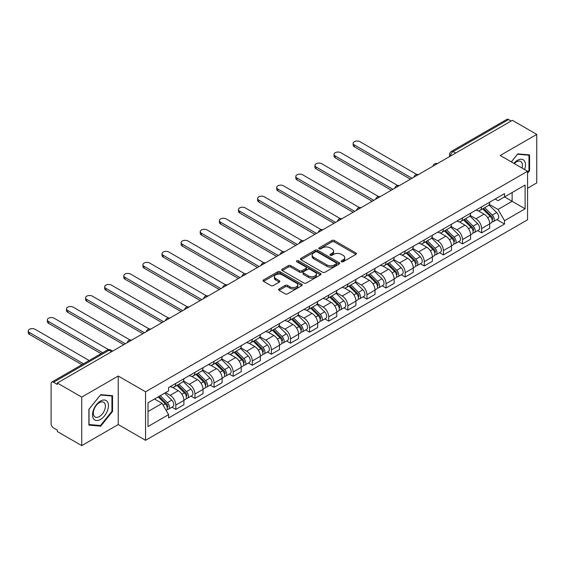 <?xml version="1.0" encoding="UTF-8"?>
<svg xmlns="http://www.w3.org/2000/svg" width="565" height="565" viewBox="0 0 565 565"><rect width="100%" height="100%" fill="white"/><g stroke="black" fill="none" stroke-linecap="round" stroke-linejoin="round"><path stroke-width="0.85" d="M341.493 261.736A1.194 0.685 0 0 0 343.181 261.736L355.957 254.363A1.702 0.982 0 0 0 356.459 253.671A1.702 0.982 0 0 0 355.957 252.972L334.311 240.478A1.702 0.982 0 0 0 331.909 240.478L319.126 247.851A1.194 0.685 0 0 0 318.78 248.339A1.194 0.685 0 0 0 319.126 248.826A1.194 0.685 0 0 0 320.814 248.826L322.467 247.873A5.445 3.143 0 0 1 330.165 247.873L331.966 248.911A5.445 3.143 0 0 1 333.562 251.135A5.445 3.143 0 0 1 331.966 253.353L330.313 254.314A1.194 0.685 0 0 0 329.967 254.794A1.194 0.685 0 0 0 330.313 255.281A1.194 0.685 0 0 0 331.994 255.281L333.647 254.328A5.445 3.143 0 0 1 341.345 254.328L343.153 255.373A5.445 3.143 0 0 1 344.742 257.591A5.445 3.143 0 0 1 343.153 259.815L341.493 260.769A1.194 0.685 0 0 0 341.147 261.256A1.194 0.685 0 0 0 341.493 261.736L341.493 260.769M279.11 288.941A1.702 0.982 0 0 0 278.616 289.633A1.702 0.982 0 0 0 279.11 290.325L285.184 293.835A1.702 0.982 0 0 0 287.592 293.835L301.781 285.643A1.702 0.982 0 0 0 302.282 284.944A1.702 0.982 0 0 0 301.781 284.252L280.134 271.758A1.702 0.982 0 0 0 277.733 271.758L263.537 279.95A1.702 0.982 0 0 0 263.043 280.643A1.702 0.982 0 0 0 263.537 281.335L270.875 285.572A1.702 0.982 0 0 0 273.283 285.572L279.357 282.062A1.702 0.982 0 0 0 279.852 281.37A1.702 0.982 0 0 0 279.357 280.678L275.713 278.573A4.548 2.627 0 0 1 274.385 276.716A4.548 2.627 0 0 1 277.189 274.293A4.548 2.627 0 0 1 282.147 274.858L296.399 283.086A4.548 2.627 0 0 1 297.734 284.944A4.548 2.627 0 0 1 294.923 287.373A4.548 2.627 0 0 1 289.965 286.801L287.592 285.431A1.702 0.982 0 0 0 285.184 285.431L279.11 288.941L279.11 290.325M145.558 391.799L118.24 376.022L81.734 397.103L57.348 383.028L512.37 120.324L536.75 134.399L500.244 155.481L527.562 171.251L145.558 391.799L145.558 440.319L527.562 219.778L527.562 171.251M322.587 272.238A1.702 0.982 0 0 0 324.988 272.238L339.184 264.046A1.702 0.982 0 0 0 339.678 263.354A1.702 0.982 0 0 0 339.184 262.661L317.537 250.161A1.702 0.982 0 0 0 315.129 250.161L300.94 258.353A1.702 0.982 0 0 0 300.439 259.053A1.702 0.982 0 0 0 300.94 259.745L322.587 272.238M297.268 261.998A1.194 0.685 0 0 1 298.475 262.167L298.475 260.748L320.482 273.453A1.702 0.982 0 0 1 320.977 274.152A1.702 0.982 0 0 1 320.482 274.844L306.294 283.037A1.702 0.982 0 0 1 303.885 283.037L282.239 270.543L282.239 269.152A1.702 0.982 0 0 0 281.744 269.844A1.702 0.982 0 0 0 282.239 270.543M282.239 269.152L288.312 265.642A1.702 0.982 0 0 1 290.721 265.642L299.499 270.713A1.702 0.982 0 0 0 301.901 270.713L305.933 268.389A1.702 0.982 0 0 0 306.428 267.69A1.702 0.982 0 0 0 305.933 266.998L296.787 261.722A1.194 0.685 0 0 1 296.441 261.235A1.194 0.685 0 0 1 297.176 260.599A1.194 0.685 0 0 1 298.475 260.748M81.734 397.103L81.734 445.623L57.348 431.547L57.348 430.135L53.555 427.945A3.468 1.999 -120 0 1 51.104 423.701L51.104 383.663A3.468 1.999 -120 0 1 51.818 382.074L107.322 350.032A3.468 1.999 60 0 1 109.052 350.208L53.555 382.251A3.468 1.999 -120 0 0 51.818 382.074M527.562 188.23L536.75 182.926L536.75 134.399M81.734 445.623L118.24 424.548L145.558 440.319M57.348 383.028L57.348 384.44L53.555 382.251M455.644 153.073L453.074 151.589A3.468 1.999 60 0 0 451.343 151.413L506.84 119.377A3.468 1.999 60 0 1 508.571 119.547L453.074 151.589A3.468 1.999 120 0 0 450.623 155.834L450.623 155.975M511.141 121.03L508.571 119.547M481.62 206.832A7.974 4.605 60 0 1 479.968 210.406L488.054 205.738A7.974 4.605 -120 0 0 489.707 202.164M470.144 215.413L475.984 218.782A7.974 4.605 60 0 1 481.62 228.543L489.707 223.874A7.974 4.605 -120 0 0 484.071 214.114L478.28 210.773M489.707 223.874L489.707 228.189L481.62 232.858L477.743 230.619M479.968 210.406A7.974 4.605 60 0 1 476.041 210.046M481.62 228.543L481.62 232.858M462.509 217.864A7.974 4.605 60 0 1 460.856 221.445L468.943 216.776A7.974 4.605 -120 0 0 470.589 213.196M458.632 241.658L462.509 243.896L470.596 239.228L470.596 234.913A7.974 4.605 -120 0 0 464.96 225.153L459.168 221.812M460.856 221.445A7.974 4.605 60 0 1 456.93 221.085M451.032 226.445L456.873 229.821A7.974 4.605 60 0 1 462.509 239.581L462.509 243.896M443.391 228.903A7.974 4.605 60 0 1 441.745 232.476L449.832 227.808A7.974 4.605 -120 0 0 451.477 224.234M439.514 252.689L443.391 254.928L451.477 250.26L451.477 245.945A7.974 4.605 -120 0 0 445.841 236.184L440.057 232.844M441.745 232.476A7.974 4.605 60 0 1 437.818 232.116M431.921 237.484L437.755 240.852A7.974 4.605 60 0 1 443.391 250.613L443.391 254.928M424.28 239.934A7.974 4.605 60 0 1 422.634 243.508L430.714 238.84A7.974 4.605 -120 0 0 432.366 235.266M420.402 263.728L424.28 265.967L432.366 261.298L432.366 256.983A7.974 4.605 -120 0 0 426.73 247.223L420.946 243.875M422.634 243.508A7.974 4.605 60 0 1 418.707 243.155M412.803 248.515L418.644 251.891A7.974 4.605 60 0 1 424.28 261.652L424.28 265.967M405.169 250.966A7.974 4.605 60 0 1 403.516 254.547L411.603 249.878A7.974 4.605 -120 0 0 413.255 246.298M401.291 274.76L405.169 276.998L413.255 272.33L413.255 268.015A7.974 4.605 -120 0 0 407.619 258.254L401.835 254.914M403.516 254.547A7.974 4.605 60 0 1 399.596 254.186M393.692 259.547L399.533 262.923A7.974 4.605 60 0 1 405.169 272.683L405.169 276.998M386.057 262.005A7.974 4.605 60 0 1 384.405 265.578L392.491 260.91A7.974 4.605 -120 0 0 394.144 257.336M382.18 285.791L386.057 288.03L394.144 283.362L394.144 279.046A7.974 4.605 -120 0 0 388.508 269.286L382.717 265.946M384.405 265.578A7.974 4.605 60 0 1 380.485 265.218M374.581 270.586L380.422 273.954A7.974 4.605 60 0 1 386.057 283.715L386.057 288.03M366.946 273.036A7.974 4.605 60 0 1 365.294 276.617L373.38 271.949A7.974 4.605 -120 0 0 375.033 268.368M363.069 296.83L366.946 299.069L375.033 294.4L375.033 290.085A7.974 4.605 -120 0 0 369.397 280.325L363.606 276.984M365.294 276.617A7.974 4.605 60 0 1 361.374 276.257M355.47 281.617L361.31 284.993A7.974 4.605 60 0 1 366.946 294.753L366.946 299.069M347.835 284.068A7.974 4.605 60 0 1 346.183 287.649L354.269 282.98A7.974 4.605 -120 0 0 355.915 279.4M343.958 307.861L347.835 310.1L355.922 305.432L355.922 301.117A7.974 4.605 -120 0 0 350.286 291.356L344.495 288.016M346.183 287.649A7.974 4.605 60 0 1 342.256 287.288M336.359 292.656L342.199 296.025A7.974 4.605 60 0 1 347.835 305.785L347.835 310.1M328.717 295.107A7.974 4.605 60 0 1 327.071 298.68L335.158 294.012A7.974 4.605 -120 0 0 336.804 290.438M324.847 318.9L328.717 321.139L336.804 316.471L336.804 312.155A7.974 4.605 -120 0 0 331.168 302.388L325.384 299.047M327.071 298.68A7.974 4.605 60 0 1 323.145 298.327M317.248 303.688L323.081 307.056A7.974 4.605 60 0 1 328.717 316.824L328.717 321.139M309.606 306.138A7.974 4.605 60 0 1 307.96 309.719L316.04 305.051A7.974 4.605 -120 0 0 317.692 301.47M305.729 329.932L309.606 332.171L317.692 327.502L317.692 323.187A7.974 4.605 -120 0 0 312.057 313.427L306.272 310.086M307.96 309.719A7.974 4.605 60 0 1 304.034 309.359M298.129 314.719L303.97 318.095A7.974 4.605 60 0 1 309.606 327.855L309.606 332.171M290.495 317.177A7.974 4.605 60 0 1 288.842 320.751L296.929 316.082A7.974 4.605 -120 0 0 298.581 312.509M286.617 340.963L290.495 343.202L298.581 338.534L298.581 334.219A7.974 4.605 -120 0 0 292.945 324.458L287.161 321.118M288.842 320.751A7.974 4.605 60 0 1 284.922 320.39M279.018 325.758L284.859 329.127A7.974 4.605 60 0 1 290.495 338.887L290.495 343.202M271.384 328.209A7.974 4.605 60 0 1 269.731 331.789L277.818 327.121A7.974 4.605 -120 0 0 279.47 323.54M267.506 352.002L271.384 354.241L279.47 349.573L279.47 345.257A7.974 4.605 -120 0 0 273.834 335.497L268.043 332.149M269.731 331.789A7.974 4.605 60 0 1 265.811 331.429M259.907 336.789L265.748 340.165A7.974 4.605 60 0 1 271.384 349.926L271.384 354.241M252.273 339.24A7.974 4.605 60 0 1 250.62 342.821L258.706 338.153A7.974 4.605 -120 0 0 260.359 334.572M248.395 363.034L252.273 365.273L260.359 360.604L260.359 356.289A7.974 4.605 -120 0 0 254.723 346.529L248.932 343.188M250.62 342.821A7.974 4.605 60 0 1 246.7 342.461M240.796 347.828L246.637 351.197A7.974 4.605 60 0 1 252.273 360.957L252.273 365.273M233.161 350.279A7.974 4.605 60 0 1 231.509 353.852L239.595 349.184A7.974 4.605 -120 0 0 241.248 345.611M229.284 374.072L233.161 376.304L241.248 371.636L241.248 367.328A7.974 4.605 -120 0 0 235.612 357.56L229.821 354.22M231.509 353.852A7.974 4.605 60 0 1 227.582 353.492M221.685 358.86L227.526 362.229A7.974 4.605 60 0 1 233.161 371.996L233.161 376.304M214.043 361.31A7.974 4.605 60 0 1 212.398 364.891L220.484 360.223A7.974 4.605 -120 0 0 222.13 356.642M210.173 385.104L214.043 387.343L222.13 382.675L222.13 378.359A7.974 4.605 -120 0 0 216.494 368.599L210.71 365.258M212.398 364.891A7.974 4.605 60 0 1 208.471 364.531M202.574 369.891L208.414 373.267A7.974 4.605 60 0 1 214.043 383.028L214.043 387.343M194.932 372.349A7.974 4.605 60 0 1 193.287 375.923L201.373 371.254A7.974 4.605 -120 0 0 203.019 367.681M191.055 396.136L194.932 398.374L203.019 393.706L203.019 389.391A7.974 4.605 -120 0 0 197.383 379.631L191.599 376.29M193.287 375.923A7.974 4.605 60 0 1 189.36 375.563M183.456 380.93L189.296 384.299A7.974 4.605 60 0 1 194.932 394.059L194.932 398.374M175.821 383.381A7.974 4.605 60 0 1 174.168 386.961L182.255 382.293A7.974 4.605 -120 0 0 183.907 378.712M171.944 407.174L175.821 409.413L183.907 404.745L183.907 400.43A7.974 4.605 -120 0 0 178.272 390.669L172.487 387.322M174.168 386.961A7.974 4.605 60 0 1 170.249 386.601M165.531 392.647L170.185 395.338A7.974 4.605 60 0 1 175.821 405.098L175.821 409.413M495.159 199.014L498.033 200.674L525.111 185.045L512.123 192.545L512.123 201.317L498.033 209.446L489.255 204.382M148.009 411.532L162.099 403.396L168.596 414.646L148.009 426.526L148.009 402.76L168.596 390.881L168.596 387.555L504.531 193.604L504.531 196.931L525.111 208.81L504.531 220.696L498.033 209.446M525.111 185.045L525.111 208.81M168.596 414.646L168.596 417.966L504.531 224.023L504.531 220.696M527.562 173.194L529.582 170.679L529.582 154.916L517.759 153.864L511.318 161.873M118.24 376.022L118.24 424.548M88.896 425.106L100.718 426.165L112.541 411.454L112.541 395.691L100.718 394.638L88.896 409.343L88.896 425.106M162.099 403.396L154.506 399.01M496.854 219.587L504.531 224.023M528.967 170.326L529.582 170.679M99.468 425.445L100.718 426.165M111.934 411.101L112.541 411.454M341.973 261.906L343.153 261.228A5.445 3.143 0 0 0 344.742 259.003L344.742 257.591M333.562 251.135L333.562 252.548A5.445 3.143 0 0 1 331.966 254.773L330.786 255.451M355.936 254.377L334.311 241.891A1.702 0.982 0 0 0 331.909 241.891L319.606 248.996M339.155 264.06L317.537 251.58A1.702 0.982 0 0 0 315.129 251.58L300.961 259.759M336.175 263.841A1.194 0.685 0 0 0 336.521 263.354A1.194 0.685 0 0 0 336.175 262.866L317.177 251.898A1.194 0.685 0 0 0 315.489 251.898L313.745 252.908A5.445 3.143 0 0 0 312.155 255.126A5.445 3.143 0 0 0 313.745 257.35L326.732 264.844A5.445 3.143 0 0 0 334.431 264.844L336.175 263.841L336.175 265.253A1.194 0.685 0 0 0 336.521 264.766L336.521 263.354M312.155 255.126L312.155 256.538A5.445 3.143 0 0 0 313.745 258.763L313.745 257.35M336.175 265.253L334.431 266.263A5.445 3.143 0 0 1 326.732 266.263L313.745 258.763M282.26 270.55L288.312 267.061L288.312 265.642M306.428 267.69L306.428 269.11A1.702 0.982 0 0 1 305.933 269.802L301.901 272.125A1.702 0.982 0 0 1 299.499 272.125L290.721 267.061A1.702 0.982 0 0 0 288.312 267.061M298.475 262.167L320.461 274.858M308.603 275.974A4.548 2.627 0 0 0 313.561 276.539A4.548 2.627 0 0 0 316.372 274.117A4.548 2.627 0 0 0 315.037 272.259L310.023 269.357A1.702 0.982 0 0 0 307.614 269.357L303.589 271.687A1.702 0.982 0 0 0 303.087 272.379A1.702 0.982 0 0 0 303.589 273.072L308.603 275.974L308.603 277.387A4.548 2.627 0 0 0 313.561 277.959A4.548 2.627 0 0 0 316.372 275.529L316.372 274.117M303.087 272.379L303.087 273.792A1.702 0.982 0 0 0 303.589 274.491L303.589 273.072M308.603 277.387L303.589 274.491M297.734 284.944L297.734 286.363A4.548 2.627 0 0 1 294.923 288.786A4.548 2.627 0 0 1 289.965 288.221L287.592 286.851A1.702 0.982 0 0 0 285.184 286.851L279.138 290.339M274.385 276.716L274.385 278.135A4.548 2.627 0 0 0 275.713 279.993L275.713 278.573M279.329 282.076L275.713 279.993M301.759 285.657L280.134 273.17A1.702 0.982 0 0 0 277.733 273.17L263.565 281.349M482.644 208.859L490.173 216.289A4.329 2.5 60 0 1 491.317 222.787L489.7 223.719M484.149 210.342L487.341 212.186M416.758 174.479L359.962 141.688A3.983 2.302 -0 0 0 355.618 141.186A3.983 2.302 -0 0 0 353.16 143.312A3.983 2.302 -0 0 0 354.326 144.937L412.026 178.258M483.485 208.379L491.727 216.515A2.076 1.201 60 0 1 492.277 219.63A2.076 1.201 60 0 1 492.087 219.707M484.728 207.659L492.256 215.088A4.329 2.5 60 0 1 493.4 221.579A4.329 2.5 60 0 1 492.094 221.72M488.944 204.918L496.67 212.539A4.329 2.5 60 0 1 497.814 219.036L493.4 221.579M410.437 179.176L354.326 146.78A3.983 2.302 180 0 1 353.16 145.149L353.16 143.312M463.533 219.898L471.062 227.321A4.329 2.5 60 0 1 472.206 233.818L470.589 234.75M465.037 221.374L468.23 223.217M397.647 185.511L340.85 152.72A3.983 2.302 -0 0 0 336.507 152.218A3.983 2.302 -0 0 0 334.049 154.344A3.983 2.302 -0 0 0 335.214 155.975L392.915 189.289M464.366 219.411L472.615 227.547A2.076 1.201 60 0 1 473.166 230.661A2.076 1.201 60 0 1 472.976 230.739M465.617 218.69L473.145 226.12A4.329 2.5 60 0 1 474.289 232.618A4.329 2.5 60 0 1 472.983 232.752M469.833 215.95L477.559 223.578A4.329 2.5 60 0 1 478.703 230.068L474.289 232.618M391.326 190.207L335.214 157.812A3.983 2.302 180 0 1 334.049 156.187L334.049 154.344M444.422 230.93L451.951 238.359A4.329 2.5 60 0 1 453.095 244.85L451.477 245.782M445.926 232.413L449.118 234.256M378.536 196.549L321.739 163.751A3.983 2.302 -0 0 0 317.396 163.257A3.983 2.302 -0 0 0 314.931 165.383A3.983 2.302 -0 0 0 316.103 167.007L373.804 200.321M445.255 230.449L453.504 238.585A2.076 1.201 60 0 1 454.048 241.7A2.076 1.201 60 0 1 453.865 241.778M446.505 229.729L454.034 237.159A4.329 2.5 60 0 1 455.178 243.649A4.329 2.5 60 0 1 453.872 243.79M450.722 226.989L458.448 234.609A4.329 2.5 60 0 1 459.585 241.107L455.178 243.649M372.215 201.246L316.103 168.85A3.983 2.302 180 0 1 314.931 167.219L314.931 165.383M524.617 169.549A11.265 6.505 120 0 0 524.412 160.905A11.265 6.505 120 0 0 513.91 163.37M522.032 168.059A8.524 4.923 120 0 0 521.622 162.346A8.524 4.923 120 0 0 520.662 161.456A8.524 4.923 120 0 0 514.256 163.567M511.346 161.887L517.512 154.21L528.967 155.234L528.967 170.51L527.562 172.261M528.211 154.796L528.967 155.234M107.371 401.68A11.265 6.505 120 0 0 96.495 404.597A11.265 6.505 120 0 0 93.578 418.842A11.265 6.505 120 0 0 104.454 415.925A11.265 6.505 120 0 0 107.371 401.68M104.582 403.12A8.524 4.923 120 0 0 103.621 402.231A8.524 4.923 120 0 0 95.69 406.207A8.524 4.923 120 0 0 94.136 416.108A8.524 4.923 120 0 0 95.097 416.998A8.524 4.923 120 0 0 103.028 413.022A8.524 4.923 120 0 0 104.582 403.12M100.478 425.53L89.023 424.513L89.023 409.237L100.478 394.984L111.934 396.009L111.934 411.285L100.478 425.53M111.171 395.571L111.934 396.009M425.311 241.961L432.839 249.391A4.329 2.5 60 0 1 433.984 255.889L432.366 256.821M426.815 243.444L430 245.288M359.425 207.581L302.628 174.79A3.983 2.302 -0 0 0 298.285 174.288A3.983 2.302 -0 0 0 295.82 176.414A3.983 2.302 -0 0 0 296.992 178.046L354.693 211.359M426.144 241.481L434.393 249.617A2.076 1.201 60 0 1 434.937 252.732A2.076 1.201 60 0 1 434.746 252.809M427.394 240.761L434.923 248.19A4.329 2.5 60 0 1 436.067 254.681A4.329 2.5 60 0 1 434.753 254.822M431.604 238.02L439.33 245.641A4.329 2.5 60 0 1 440.474 252.138L436.067 254.681M353.097 212.278L296.992 179.882A3.983 2.302 180 0 1 295.82 178.258L295.82 176.414M406.2 253L413.728 260.43A4.329 2.5 60 0 1 414.872 266.92L413.255 267.852M407.697 254.483L410.889 256.326M340.307 218.613L283.51 185.821A3.983 2.302 -0 0 0 279.166 185.327A3.983 2.302 -0 0 0 276.709 187.453A3.983 2.302 -0 0 0 277.874 189.077L335.582 222.391M407.033 252.52L415.275 260.649A2.076 1.201 60 0 1 415.826 263.77A2.076 1.201 60 0 1 415.635 263.841M408.283 251.799L415.812 259.222A4.329 2.5 60 0 1 416.956 265.72A4.329 2.5 60 0 1 415.642 265.861M412.492 249.059L420.219 256.68A4.329 2.5 60 0 1 421.363 263.17L416.956 265.72M333.986 223.309L277.874 190.913A3.983 2.302 180 0 1 276.709 189.289L276.709 187.453M387.089 264.032L394.617 271.461A4.329 2.5 60 0 1 395.754 277.959L394.144 278.891M388.586 265.515L391.778 267.358M321.195 229.651L264.399 196.86A3.983 2.302 -0 0 0 260.055 196.359A3.983 2.302 -0 0 0 257.598 198.485A3.983 2.302 -0 0 0 258.763 200.109L316.471 233.423M387.922 263.551L396.164 271.687A2.076 1.201 60 0 1 396.715 274.802A2.076 1.201 60 0 1 396.524 274.88M389.165 262.831L396.701 270.261A4.329 2.5 60 0 1 397.838 276.751A4.329 2.5 60 0 1 396.531 276.892M393.381 260.091L401.108 267.711A4.329 2.5 60 0 1 402.252 274.209L397.838 276.751M314.875 234.348L258.763 201.952A3.983 2.302 180 0 1 257.598 200.321L257.598 198.485M367.97 275.07L375.506 282.493A4.329 2.5 60 0 1 376.643 288.99L375.026 289.923M369.475 276.546L372.667 278.39M302.084 240.683L245.288 207.892A3.983 2.302 -0 0 0 240.944 207.39A3.983 2.302 -0 0 0 238.487 209.516A3.983 2.302 -0 0 0 239.652 211.148L297.36 244.461M368.811 274.583L377.053 282.719A2.076 1.201 60 0 1 377.604 285.834A2.076 1.201 60 0 1 377.413 285.911M370.054 273.863L377.582 281.292A4.329 2.5 60 0 1 378.727 287.79A4.329 2.5 60 0 1 377.42 287.924M374.27 271.122L381.997 278.75A4.329 2.5 60 0 1 383.141 285.24L378.727 287.79M295.763 245.38L239.652 212.984A3.983 2.302 180 0 1 238.487 211.359L238.487 209.516M348.859 286.102L356.388 293.532A4.329 2.5 60 0 1 357.532 300.022L355.915 300.954M350.364 287.585L353.556 289.428M282.973 251.715L226.177 218.923A3.983 2.302 -0 0 0 221.833 218.429A3.983 2.302 -0 0 0 219.375 220.555A3.983 2.302 -0 0 0 220.541 222.179L278.241 255.493M349.7 285.622L357.942 293.751A2.076 1.201 60 0 1 358.493 296.872A2.076 1.201 60 0 1 358.302 296.943M350.943 284.901L358.471 292.324A4.329 2.5 60 0 1 359.615 298.821A4.329 2.5 60 0 1 358.309 298.963M355.159 282.161L362.885 289.781A4.329 2.5 60 0 1 364.03 296.272L359.615 298.821M276.652 256.411L220.541 224.023A3.983 2.302 180 0 1 219.375 222.391L219.375 220.555M329.748 297.134L337.277 304.563A4.329 2.5 60 0 1 338.421 311.061L336.804 311.993M331.252 298.617L334.445 300.46M263.862 262.753L207.065 229.962A3.983 2.302 -0 0 0 202.722 229.461A3.983 2.302 -0 0 0 200.257 231.586A3.983 2.302 -0 0 0 201.43 233.211L259.13 266.532M330.582 296.653L338.831 304.789A2.076 1.201 60 0 1 339.374 307.904A2.076 1.201 60 0 1 339.191 307.981M331.832 295.933L339.36 303.363A4.329 2.5 60 0 1 340.504 309.853A4.329 2.5 60 0 1 339.198 309.994M336.048 293.193L343.774 300.813A4.329 2.5 60 0 1 344.911 307.311L340.504 309.853M257.541 267.45L201.43 235.054A3.983 2.302 180 0 1 200.257 233.43L200.257 231.586M310.637 308.172L318.166 315.602A4.329 2.5 60 0 1 319.31 322.092L317.692 323.025M312.141 309.655L315.327 311.492M244.751 273.785L187.954 240.994A3.983 2.302 -0 0 0 183.611 240.499A3.983 2.302 -0 0 0 181.146 242.625A3.983 2.302 -0 0 0 182.318 244.25L240.019 277.563M311.47 307.692L319.719 315.821A2.076 1.201 60 0 1 320.263 318.943A2.076 1.201 60 0 1 320.072 319.013M312.72 306.972L320.249 314.394A4.329 2.5 60 0 1 321.393 320.892A4.329 2.5 60 0 1 320.08 321.033M316.93 304.224L324.656 311.852A4.329 2.5 60 0 1 325.8 318.342L321.393 320.892M238.43 278.481L182.318 246.086A3.983 2.302 180 0 1 181.146 244.461L181.146 242.625M291.526 319.204L299.055 326.634A4.329 2.5 60 0 1 300.199 333.124L298.581 334.063M293.023 320.687L296.215 322.53M225.64 284.824L168.836 252.032A3.983 2.302 -0 0 0 164.493 251.531A3.983 2.302 -0 0 0 162.035 253.657A3.983 2.302 -0 0 0 163.2 255.281L220.908 288.595M292.359 318.724L300.601 326.86A2.076 1.201 60 0 1 301.152 329.974A2.076 1.201 60 0 1 300.961 330.052M293.609 318.003L301.138 325.433A4.329 2.5 60 0 1 302.282 331.923A4.329 2.5 60 0 1 300.968 332.065M297.819 315.263L305.545 322.883A4.329 2.5 60 0 1 306.689 329.381L302.282 331.923M219.312 289.52L163.2 257.124A3.983 2.302 180 0 1 162.035 255.493L162.035 253.657M272.415 330.243L279.943 337.665A4.329 2.5 60 0 1 281.08 344.163L279.47 345.095M273.912 331.719L277.104 333.562M206.522 295.855L149.725 263.064A3.983 2.302 -0 0 0 145.382 262.563A3.983 2.302 -0 0 0 142.924 264.688A3.983 2.302 -0 0 0 144.089 266.32L201.797 299.634M273.248 329.755L281.49 337.891A2.076 1.201 60 0 1 282.041 341.006A2.076 1.201 60 0 1 281.85 341.083M274.498 329.035L282.027 336.465A4.329 2.5 60 0 1 283.164 342.962A4.329 2.5 60 0 1 281.857 343.096M278.707 326.295L286.434 333.922A4.329 2.5 60 0 1 287.578 340.413L283.164 342.962M200.201 300.552L144.089 268.156A3.983 2.302 180 0 1 142.924 266.532L142.924 264.688M253.297 341.274L260.832 348.704A4.329 2.5 60 0 1 261.969 355.194L260.352 356.127M254.801 342.757L257.993 344.601M187.411 306.887L130.614 274.096A3.983 2.302 -0 0 0 126.27 273.601A3.983 2.302 -0 0 0 123.813 275.727A3.983 2.302 -0 0 0 124.978 277.351L182.686 310.665M254.137 340.794L262.379 348.923A2.076 1.201 60 0 1 262.93 352.044A2.076 1.201 60 0 1 262.739 352.115M255.38 340.074L262.909 347.496A4.329 2.5 60 0 1 264.053 353.994A4.329 2.5 60 0 1 262.746 354.135M259.596 337.333L267.323 344.954A4.329 2.5 60 0 1 268.467 351.444L264.053 353.994M181.09 311.583L124.978 279.188A3.983 2.302 180 0 1 123.813 277.563L123.813 275.727M234.185 352.306L241.714 359.736A4.329 2.5 60 0 1 242.858 366.233L241.241 367.165M235.69 353.789L238.882 355.632M168.299 317.926L111.503 285.134A3.983 2.302 -0 0 0 107.159 284.633A3.983 2.302 -0 0 0 104.702 286.759A3.983 2.302 -0 0 0 105.867 288.383L163.567 321.704M235.026 351.826L243.268 359.962A2.076 1.201 60 0 1 243.819 363.076A2.076 1.201 60 0 1 243.628 363.154M236.269 351.105L243.798 358.535A4.329 2.5 60 0 1 244.942 365.025A4.329 2.5 60 0 1 243.635 365.167M240.485 348.365L248.212 355.985A4.329 2.5 60 0 1 249.356 362.483L244.942 365.025M161.978 322.622L105.867 290.226A3.983 2.302 180 0 1 104.702 288.595L104.702 286.759M215.074 363.344L222.603 370.767A4.329 2.5 60 0 1 223.747 377.265L222.13 378.197M216.579 364.82L219.771 366.664M149.188 328.957L92.392 296.166A3.983 2.302 -0 0 0 88.048 295.665A3.983 2.302 -0 0 0 85.583 297.79A3.983 2.302 -0 0 0 86.756 299.422L144.456 332.736M215.908 362.857L224.157 370.993A2.076 1.201 60 0 1 224.701 374.115A2.076 1.201 60 0 1 224.517 374.185M217.158 362.137L224.686 369.567A4.329 2.5 60 0 1 225.831 376.064A4.329 2.5 60 0 1 224.524 376.198M221.374 359.397L229.1 367.024A4.329 2.5 60 0 1 230.238 373.514L225.831 376.064M142.867 333.654L86.756 301.258A3.983 2.302 180 0 1 85.583 299.634L85.583 297.79M195.963 374.376L203.492 381.806A4.329 2.5 60 0 1 204.636 388.296L203.019 389.236M197.468 375.859L200.653 377.702M130.077 339.996L73.281 307.205A3.983 2.302 -0 0 0 68.937 306.703A3.983 2.302 -0 0 0 66.472 308.829A3.983 2.302 -0 0 0 67.645 310.453L125.345 343.767M196.797 373.896L205.046 382.032A2.076 1.201 60 0 1 205.589 385.146A2.076 1.201 60 0 1 205.399 385.224M198.047 373.175L205.575 380.605A4.329 2.5 60 0 1 206.719 387.096A4.329 2.5 60 0 1 205.413 387.237M202.256 370.435L209.982 378.056A4.329 2.5 60 0 1 211.126 384.553L206.719 387.096M123.756 344.692L67.645 312.297A3.983 2.302 180 0 1 66.472 310.665L66.472 308.829M176.852 385.415L184.381 392.837A4.329 2.5 60 0 1 185.525 399.335L183.907 400.267M178.349 386.891L181.542 388.734M108.515 349.615L54.162 318.236A3.983 2.302 -0 0 0 49.819 317.735A3.983 2.302 -0 0 0 47.361 319.861A3.983 2.302 -0 0 0 48.526 321.492L102.646 352.73M177.685 384.927L185.927 393.063A2.076 1.201 60 0 1 186.478 396.178A2.076 1.201 60 0 1 186.288 396.256M178.936 384.207L186.464 391.637A4.329 2.5 60 0 1 187.608 398.134A4.329 2.5 60 0 1 186.295 398.269M183.145 381.467L190.871 389.087A4.329 2.5 60 0 1 192.015 395.585L187.608 398.134M101.05 353.655L48.526 323.328A3.983 2.302 180 0 1 47.361 321.704L47.361 319.861M158.186 396.884L165.27 403.876A4.329 2.5 60 0 1 166.414 410.367L166.195 410.494M159.238 397.93L162.43 399.773M89.171 360.512L35.051 329.268A3.983 2.302 -0 0 0 30.708 328.774A3.983 2.302 -0 0 0 28.25 330.899A3.983 2.302 -0 0 0 29.415 332.524L83.535 363.768M159.019 396.404L166.816 404.095A2.076 1.201 60 0 1 167.367 407.217A2.076 1.201 60 0 1 167.176 407.287M160.269 395.684L167.353 402.668A4.329 2.5 60 0 1 168.49 409.166A4.329 2.5 60 0 1 167.184 409.307M164.676 393.141L171.76 400.126A4.329 2.5 60 0 1 172.904 406.616L168.49 409.166M81.939 364.686L29.415 334.36A3.983 2.302 180 0 1 28.25 332.736L28.25 330.899M450.743 155.905L450.623 155.834A3.468 1.999 0 0 1 449.606 154.415L449.606 156.562M194.932 394.059L203.019 389.391M214.043 383.028L222.13 378.359M233.161 371.996L241.248 367.328M252.273 360.957L260.359 356.289M271.384 349.926L279.47 345.257M290.495 338.887L298.581 334.219M309.606 327.855L317.692 323.187M328.717 316.824L336.804 312.155M347.835 305.785L355.922 301.117M366.946 294.753L375.033 290.085M386.057 283.715L394.144 279.046M405.169 272.683L413.255 268.015M424.28 261.652L432.366 256.983M443.391 250.613L451.477 245.945M462.509 239.581L470.596 234.913M175.821 405.098L183.907 400.43M170.185 395.338L178.272 390.669M189.296 384.299L197.383 379.631M208.414 373.267L216.494 368.599M227.526 362.229L235.612 357.56M246.637 351.197L254.723 346.529M265.748 340.165L273.834 335.497M284.859 329.127L292.945 324.458M303.97 318.095L312.057 313.427M323.081 307.056L331.168 302.388M342.199 296.025L350.286 291.356M361.31 284.993L369.397 280.325M380.422 273.954L388.508 269.286M399.533 262.923L407.619 258.254M418.644 251.891L426.73 247.223M437.755 240.852L445.841 236.184M456.873 229.821L464.96 225.153M475.984 218.782L484.071 214.114M437.176 163.737A3.468 1.999 120 0 0 435.643 164.62M418.065 174.769A3.468 1.999 120 0 0 416.532 175.651M398.954 185.807A3.468 1.999 120 0 0 397.421 186.69M379.835 196.839A3.468 1.999 120 0 0 378.31 197.722M360.724 207.871A3.468 1.999 120 0 0 359.199 208.76M341.613 218.909A3.468 1.999 120 0 0 340.088 219.792M322.502 229.941A3.468 1.999 120 0 0 320.969 230.824M303.391 240.98A3.468 1.999 120 0 0 301.858 241.862M284.28 252.011A3.468 1.999 120 0 0 282.747 252.894M265.169 263.043A3.468 1.999 120 0 0 263.636 263.933M246.05 274.082A3.468 1.999 120 0 0 244.525 274.964M226.939 285.113A3.468 1.999 120 0 0 225.414 285.996M207.828 296.152A3.468 1.999 120 0 0 206.296 297.035M188.717 307.183A3.468 1.999 120 0 0 187.185 308.066M169.606 318.215A3.468 1.999 120 0 0 168.073 319.098M150.495 329.254A3.468 1.999 120 0 0 148.962 330.137M131.377 340.285A3.468 1.999 120 0 0 129.851 341.168M111.623 351.691L109.052 350.208A3.468 1.999 120 0 1 110.782 350.032A3.468 3.468 0 0 0 107.322 350.032M343.153 261.228L343.153 259.815M330.313 255.281L330.313 254.314M331.966 254.773L331.966 253.353M319.126 248.826L319.126 247.851M331.909 241.891L331.909 240.478M334.311 241.891L334.311 240.478M355.957 254.363L355.957 252.972M300.94 259.745L300.94 258.353M315.129 251.58L315.129 250.161M317.537 251.58L317.537 250.161M339.184 264.046L339.184 262.661M326.732 266.263L326.732 264.844M334.431 266.263L334.431 264.844M290.721 267.061L290.721 265.642M299.499 272.125L299.499 270.713M301.901 272.125L301.901 270.713M305.933 269.802L305.933 268.389M320.482 274.844L320.482 273.453M285.184 286.851L285.184 285.431M287.592 286.851L287.592 285.431M289.965 288.221L289.965 286.801M279.357 282.062L279.357 280.678M263.537 281.335L263.537 279.95M277.733 273.17L277.733 271.758M280.134 273.17L280.134 271.758M301.781 285.643L301.781 284.252M490.173 216.289L487.687 217.723M492.708 218.676L491.924 219.128M496.67 212.539L492.256 215.088M354.326 146.78L354.326 144.937M471.062 227.321L468.576 228.761M473.597 229.715L472.813 230.167M477.559 223.578L473.145 226.12M335.214 157.812L335.214 155.975M451.951 238.359L449.465 239.793M454.479 240.747L453.702 241.198M458.448 234.609L454.034 237.159M316.103 168.85L316.103 167.007M432.839 249.391L430.353 250.832M435.368 251.785L434.591 252.23M439.33 245.641L434.923 248.19M296.992 179.882L296.992 178.046M413.728 260.43L411.242 261.863M416.257 262.817L415.48 263.269M420.219 256.68L415.812 259.222M277.874 190.913L277.874 189.077M394.617 271.461L392.124 272.895M397.146 273.848L396.362 274.3M401.108 267.711L396.701 270.261M258.763 201.952L258.763 200.109M375.506 282.493L373.013 283.934M378.034 284.887L377.25 285.332M381.997 278.75L377.582 281.292M239.652 212.984L239.652 211.148M356.388 293.532L353.902 294.965M358.923 295.919L358.139 296.371M362.885 289.781L358.471 292.324M220.541 224.023L220.541 222.179M337.277 304.563L334.791 306.004M339.805 306.95L339.028 307.402M343.774 300.813L339.36 303.363M201.43 235.054L201.43 233.211M318.166 315.602L315.68 317.036M320.694 317.989L319.917 318.441M324.656 311.852L320.249 314.394M182.318 246.086L182.318 244.25M299.055 326.634L296.569 328.067M301.583 329.021L300.806 329.473M305.545 322.883L301.138 325.433M163.2 257.124L163.2 255.281M279.943 337.665L277.45 339.106M282.472 340.059L281.688 340.504M286.434 333.922L282.027 336.465M144.089 268.156L144.089 266.32M260.832 348.704L258.339 350.138M263.361 351.091L262.577 351.543M267.323 344.954L262.909 347.496M124.978 279.188L124.978 277.351M241.714 359.736L239.228 361.169M244.25 362.123L243.466 362.575M248.212 355.985L243.798 358.535M105.867 290.226L105.867 288.383M222.603 370.767L220.117 372.208M225.131 373.161L224.354 373.613M229.1 367.024L224.686 369.567M86.756 301.258L86.756 299.422M203.492 381.806L201.006 383.24M206.02 384.193L205.243 384.645M209.982 378.056L205.575 380.605M67.645 312.297L67.645 310.453M184.381 392.837L181.895 394.278M186.909 395.232L186.132 395.677M190.871 389.087L186.464 391.637M48.526 323.328L48.526 321.492M165.27 403.876L163.101 405.126M167.798 406.263L167.014 406.715M171.76 400.126L167.353 402.668M29.415 334.36L29.415 332.524M437.472 163.567A3.468 3.468 0 0 0 433.023 166.131M418.354 174.599A3.468 3.468 0 0 0 413.912 177.17M399.243 185.638A3.468 3.468 0 0 0 394.801 188.202M380.132 196.669A3.468 3.468 0 0 0 375.69 199.24M361.021 207.701A3.468 3.468 0 0 0 356.572 210.272M341.91 218.74A3.468 3.468 0 0 0 337.46 221.303M322.799 229.771A3.468 3.468 0 0 0 318.349 232.342M303.68 240.81A3.468 3.468 0 0 0 299.238 243.374M284.569 251.842A3.468 3.468 0 0 0 280.127 254.405M265.458 262.873A3.468 3.468 0 0 0 261.016 265.444M246.347 273.912A3.468 3.468 0 0 0 241.898 276.476M227.236 284.944A3.468 3.468 0 0 0 222.787 287.514M208.125 295.982A3.468 3.468 0 0 0 203.675 298.546M189.014 307.014A3.468 3.468 0 0 0 184.564 309.578M169.895 318.046A3.468 3.468 0 0 0 165.453 320.616M150.784 329.084A3.468 3.468 0 0 0 146.342 331.648M131.673 340.116A3.468 3.468 0 0 0 127.224 342.687M112.64 351.105L110.782 350.032M451.343 151.413A3.468 3.468 0 0 0 449.606 154.415"/></g></svg>
